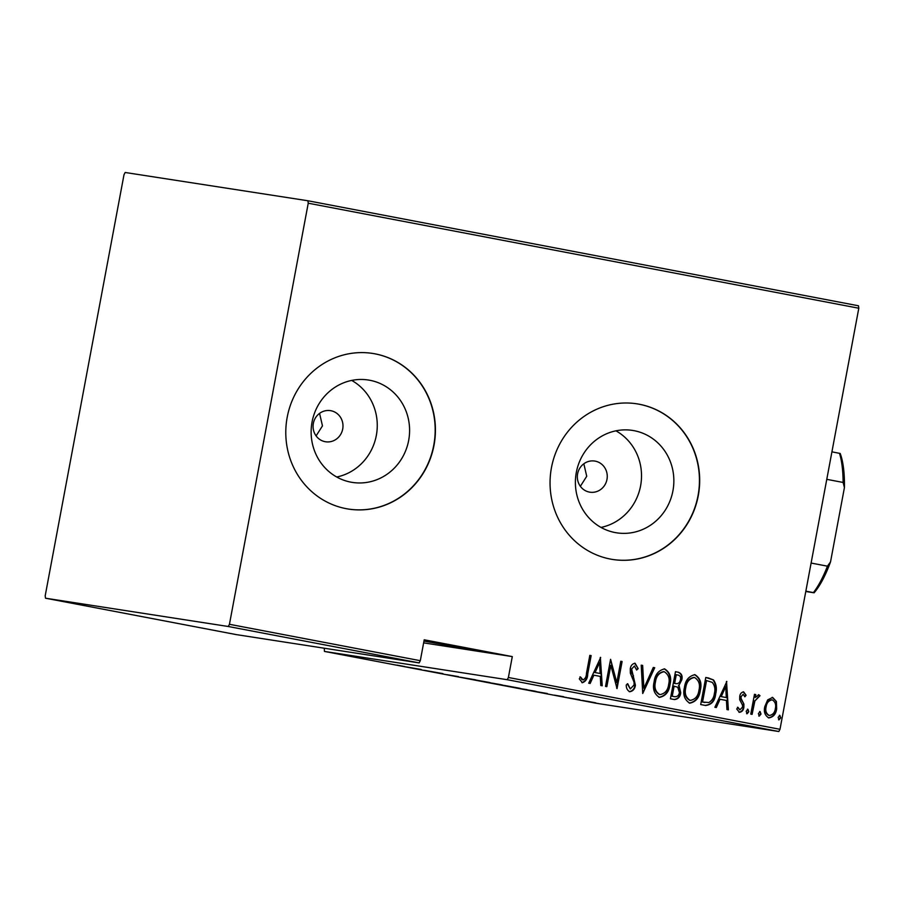 <?xml version="1.0" encoding="UTF-8"?>
<svg xmlns="http://www.w3.org/2000/svg" width="904" height="904" viewBox="0 0 904 904"><rect width="100%" height="100%" fill="white"/><g stroke="black" fill="none" stroke-linecap="round" stroke-linejoin="round"><path stroke-width="1.36" d="M342.706 429.004A15.752 14.95 98.8 0 0 330.435 410.642A15.752 14.95 98.8 0 0 313.349 423.411A15.752 14.95 98.8 0 0 325.621 441.773A15.752 14.95 98.8 0 0 342.706 429.004M316.095 435.897L322.468 425.874L319.564 413.377M606.979 479.414A15.752 14.95 98.8 0 0 594.708 461.051A15.752 14.95 98.8 0 0 577.611 473.82A15.752 14.95 98.8 0 0 589.883 492.183A15.752 14.95 98.8 0 0 606.979 479.414M580.357 486.296L586.73 476.284L583.826 463.786M672.926 490.838A51.822 49.166 98.8 0 0 632.551 430.417A51.822 49.166 98.8 0 0 576.323 472.408A51.822 49.166 98.8 0 0 616.697 532.829A51.822 49.166 98.8 0 0 672.926 490.838M600.99 527.416A51.822 49.166 98.8 0 0 640.597 485.832A51.822 49.166 98.8 0 0 615.929 430.824M408.664 440.429A51.822 49.166 98.8 0 0 368.278 380.008A51.822 49.166 98.8 0 0 312.061 421.998A51.822 49.166 98.8 0 0 352.436 482.42A51.822 49.166 98.8 0 0 408.664 440.429M336.717 477.007A51.822 49.166 98.8 0 0 376.335 435.423A51.822 49.166 98.8 0 0 351.667 380.414M434.01 445.254A78.75 74.727 98.8 0 0 372.651 353.43A78.75 74.727 98.8 0 0 287.201 417.252A78.75 74.727 98.8 0 0 348.56 509.076A78.75 74.727 98.8 0 0 434.01 445.254M348.435 509.054A78.75 74.727 98.8 0 0 433.762 445.22A78.75 74.727 98.8 0 0 372.527 353.407M698.272 495.663A78.75 74.727 98.8 0 0 636.913 403.828A78.75 74.727 98.8 0 0 551.463 467.662A78.75 74.727 98.8 0 0 612.822 559.486A78.75 74.727 98.8 0 0 698.272 495.663M612.697 559.463A78.75 74.727 98.8 0 0 698.035 495.618A78.75 74.727 98.8 0 0 636.789 403.817M424.112 640.348L484.329 651.999L423.976 641.083M595.657 703.029L596.256 703.165M597.691 703.391L598.301 703.504M575.893 699.255L576.503 699.357M577.927 699.617L578.537 699.741M563.712 696.927L564.311 697.029M565.746 697.289L566.345 697.436M547.327 693.515L532.14 690.927L547.327 693.515M503.46 685.311L519.314 688.328L502.24 685.153M520.568 688.486L519.337 688.193M473.154 679.525L489.007 682.543L471.944 679.367M490.262 682.712L489.03 682.407M446.904 674.678L458.475 676.61L446.904 674.678M452.757 675.616L453.559 675.785M421.162 669.457L405.986 666.869L421.162 669.457M404.902 666.553L396.867 665.095L404.902 666.553M424.1 670.316L442.903 673.604L424.112 670.271M460 677.175L475.515 679.819L460 677.175M487.674 682.452L501.709 684.893L487.674 682.452M502.308 684.972L501.731 684.825M498.194 684.26L499.019 684.452M522.704 689.13L534.185 691.018C536.535 691.504 536.705 691.594 534.682 691.266L522.715 689.097M534.185 691.018C536.535 691.504 536.705 691.594 534.682 691.266L534.705 691.131M563.542 696.69L554.288 695.131L563.542 696.69M568.04 697.775L579.814 699.798L568.04 697.775M587.148 701.233L595.872 702.894L587.148 701.233M595.872 702.894L595.227 702.747M582.515 700.476L583.351 700.589M324.287 648.224L324.446 651.422L596.052 703.233L778.83 731.517L507.223 679.706L508.387 677.491L779.994 729.302L858.8 308.23L308.241 203.208L307.948 200.767L125.17 172.483L124.006 174.698L45.2 595.77L45.505 598.211L228.271 626.495L229.446 624.291L308.241 203.208M324.446 651.422L507.223 679.706M307.948 200.767L858.495 305.789L858.8 308.23M45.505 598.211L236.362 634.619L419.128 662.903L228.271 626.495M767.688 699.865L772.66 697.425L776.412 701.515L776.66 708.849C775.96 714.103 773.349 717.121 768.829 717.912C764.897 715.516 763.552 711.742 764.807 706.589L767.688 699.865M750.772 714.115L754.478 694.317L755.8 694.566L755.247 697.481L758.84 694.78L760.015 695.707L754.885 700.962L752.094 714.363L750.772 714.115M743.653 691.888L746.105 695.278L744.862 696.792L743.156 694.306L741.077 696.679L741.122 698.543L743.913 704.069L743.868 707.233C743.495 710.182 742.026 711.877 739.472 712.318L736.715 709.007L737.969 707.346L739.89 709.877L742.534 707.086L742.5 705.12L739.687 699.673L739.732 696.521C740.048 693.843 741.359 692.294 743.653 691.888L743.653 691.888M705.436 705.459L700.702 704.555L705.775 677.469L713.516 679.955C716.307 684.034 717.03 688.622 715.697 693.741C714.985 700.995 711.561 704.894 705.436 705.459L705.854 705.538M670.406 698.781L675.469 671.683L678.35 672.237C681.593 673.457 682.735 675.989 681.785 679.842L679.017 685.288L680.735 692.78C680.181 696.916 678.102 699.176 674.474 699.56L670.406 698.781M642.733 693.504L641.218 665.152L642.654 665.423L643.874 688.317L653.287 667.457L654.722 667.728L642.733 693.504M606.833 686.656L605.51 686.407L610.584 659.31L616.799 682.61L620.788 661.253L622.11 661.513L617.036 688.599L610.821 665.344L606.833 686.656M586.459 673.378L589.826 655.355L591.148 655.603L587.724 673.898C587.668 678.475 585.882 681.413 582.391 682.712L579.283 678.881L580.481 676.949L583.012 679.955C585.284 678.723 586.425 676.531 586.459 673.378M229.446 624.291L420.303 660.688L419.128 662.903M423.637 642.88L512.297 656.598L424.213 639.795L420.303 660.688M512.297 656.598L508.387 677.491M600.369 657.366L602.222 685.774L600.776 685.503L600.301 676.418L593.883 675.186L590.142 683.469L588.707 683.198L600.697 657.423M629.726 691.741C627.342 690.374 626.178 688.102 626.257 684.949L627.794 683.819L630.28 688.972L634.099 684.938L634.054 682.181L630.348 673.186L630.28 668.892C630.687 665.649 632.291 663.773 635.105 663.265L638.179 668.61L636.631 670.034L634.416 666.011L631.614 669.039L635.41 685.232C634.879 688.984 632.992 691.153 629.726 691.741M654.134 681.774C655.016 674.587 658.519 670.293 664.632 668.904C669.988 672.316 671.774 677.571 669.977 684.656C669.084 691.854 665.57 696.103 659.423 697.402C654.157 693.989 652.394 688.78 654.134 681.774M684.441 687.548C685.322 680.362 688.825 676.079 694.939 674.678C700.295 678.09 702.08 683.345 700.272 690.441C699.391 697.628 695.877 701.877 689.729 703.188C684.464 699.764 682.701 694.554 684.441 687.548M726.522 681.424L728.375 709.832L726.94 709.561L726.454 700.476L720.036 699.255L716.307 707.538L714.872 707.267L726.861 681.492M746.184 711.256L747.924 709.256L748.828 711.764L747.088 713.764L746.184 711.256M758.377 713.584L760.117 711.572L761.01 714.081L759.27 716.092L758.377 713.584M778.141 717.347L779.881 715.346L780.774 717.855L779.033 719.855L778.141 717.347M779.994 729.302L778.83 731.517M589.826 655.366L591.148 655.603M590.651 655.524L587.227 673.819C587.171 678.407 585.396 681.345 581.894 682.633M579.984 676.87L582.074 679.367M581.577 679.288L583.012 679.955M600.222 657.683L601.725 685.684M589.668 683.379L593.883 675.186M599.555 662.609L594.583 672.463L600.143 673.503L599.555 662.609L595.081 672.542L600.143 673.503M610.494 659.784L616.799 682.61M620.788 661.276L622.11 661.513M621.613 661.434L616.63 688.102M606.335 686.565L610.821 665.344M627.308 683.74L630.28 688.972M634.608 663.197L638.179 668.61M637.693 668.531L636.54 669.593M631.614 669.039L634.416 666.011M631.128 668.96L631.952 672.723M631.467 672.644L633.489 675.808M632.992 675.729L635.41 685.232M634.924 685.153C634.393 688.904 632.495 691.074 629.24 691.662M641.218 665.174L642.654 665.423M642.156 665.355L643.874 688.317M653.276 667.468L654.722 667.728M654.225 667.649L642.71 693.165M664.146 668.824C669.502 672.237 671.276 677.491 669.48 684.577L669.977 684.656M669.48 684.577C668.598 691.775 665.084 696.024 658.937 697.334M659.4 694.543L659.886 694.611C664.994 693.707 667.909 690.294 668.655 684.396C670.056 678.678 668.564 674.44 664.18 671.695L663.694 671.615C658.62 672.632 655.716 676.079 654.971 681.932C653.581 687.628 655.05 691.831 659.4 694.543L659.694 694.588M654.971 681.932L655.456 682.011C654.067 687.695 655.547 691.899 659.886 694.611L659.57 694.566M664.18 671.695C659.118 672.712 656.214 676.147 655.456 682.011M675.469 671.706L678.35 672.237M677.864 672.158C681.107 673.378 682.249 675.921 681.3 679.774L681.785 679.842M681.3 679.774L679.017 685.288M678.52 685.209L680.735 692.78M680.237 692.713C679.695 696.848 677.604 699.097 673.989 699.481M673.695 696.543L674.192 696.622C677.073 697.04 678.825 695.684 679.412 692.532L677.717 687.198L673.627 686.102L671.751 696.17L674.327 696.645M675.051 683.492L675.537 683.571C678.294 683.966 679.932 682.656 680.463 679.639C681.006 677.243 680.203 675.706 678.079 675.062L675.774 674.644L674.158 683.322L675.616 683.582M674.158 683.322L675.401 683.56M676.271 674.723L674.644 683.401M671.751 696.17L674.113 696.622M674.124 686.181L672.237 696.249M694.441 674.61C699.809 678.023 701.583 683.277 699.786 690.362L700.272 690.441M699.786 690.362C698.894 697.56 695.379 701.809 689.244 703.109M689.707 700.317L690.193 700.397C695.289 699.481 698.216 696.08 698.961 690.181C700.363 684.464 698.871 680.226 694.487 677.469L693.989 677.401C688.927 678.418 686.023 681.853 685.266 687.718C683.876 693.402 685.356 697.606 689.707 700.317L689.989 700.363M685.266 687.718L685.763 687.797C684.373 693.481 685.853 697.685 690.193 700.397L689.876 700.351M694.487 677.469C689.424 678.497 686.509 681.932 685.763 687.797M705.775 677.48L708.86 678.056M708.363 677.977L713.516 679.955M713.019 679.876C715.81 683.955 716.544 688.554 715.2 693.662L715.697 693.741M715.2 693.662C714.488 700.916 711.075 704.815 704.939 705.391M706.578 680.497L702.544 702.035L708.849 702.521C712.081 700.566 713.923 697.549 714.375 693.492C715.493 689.244 714.781 685.537 712.25 682.373L706.08 680.418L702.046 701.956L704.973 702.487M703.82 702.295L704.724 702.453M726.387 681.752L727.878 709.742M715.821 707.448L720.036 699.255M725.72 686.678L720.748 696.532L726.296 697.572L725.72 686.678L721.234 696.6L726.296 697.572M743.156 691.809L746.105 695.278M745.619 695.199L744.704 696.306M741.077 696.679L743.156 694.306M740.579 696.6L741.122 698.543M740.636 698.464L743.913 704.069M743.416 703.99L743.868 707.233M743.382 707.154C742.998 710.115 741.529 711.81 738.975 712.239M737.472 707.278L739.89 709.877M747.438 709.177L748.828 711.764M748.331 711.685L746.591 713.685M754.478 694.328L755.8 694.566M755.303 694.487L755.247 697.481M758.354 694.713L760.015 695.707M759.529 695.639L758.524 697.346M754.885 700.962L758.151 697.176M754.388 700.894L751.597 714.273M759.62 711.504L761.01 714.081M760.524 714.013L758.784 716.013M772.174 697.346L776.412 701.515M775.914 701.436L776.66 708.849M776.174 708.781C775.474 714.024 772.863 717.053 768.343 717.832M772.208 699.854L771.711 699.775C768.208 700.408 766.174 702.747 765.62 706.781C764.682 710.725 765.733 713.595 768.784 715.403L769.281 715.482C772.773 714.928 774.796 712.634 775.338 708.612C776.276 704.657 775.236 701.741 772.208 699.854C768.705 700.487 766.671 702.826 766.117 706.86C765.168 710.804 766.23 713.674 769.281 715.482M779.384 715.267L780.774 717.855M780.288 717.776L778.547 719.787M418.902 669.197L413.84 668.237L418.902 669.197M487.697 682.294L474.476 679.774L488.68 682.339M474.476 679.774L473.526 679.582M500.375 684.644L493.946 683.469L500.737 684.633M493.957 683.424L489.866 682.836L493.957 683.469M496.624 683.978L497.686 684.271M504.794 685.514L518.986 688.125M517.992 688.08L503.833 685.368M527.009 689.673L520.173 688.611L527.009 689.639M532.592 690.712L533.371 691.018M545.055 693.266L539.993 692.294L545.055 693.266M593.894 702.6L584.662 700.837L594.549 702.611M584.662 700.837L584.052 700.702M831.929 451.842L840.2 453.469A80.332 25.346 100.8 0 1 844.426 487.584L830.527 561.892A80.332 25.346 100.8 0 1 814.12 592.798L805.78 591.51M811.114 563.056L827.442 566.175L830.527 561.892M844.426 487.584L843.104 482.453A82.693 26.092 -79.2 0 0 839.488 453.288M826.776 479.335L843.104 482.453M814.12 592.798L813.408 592.606A82.693 26.092 -79.2 0 0 827.442 566.175M805.848 591.171L813.408 592.606"/></g></svg>
